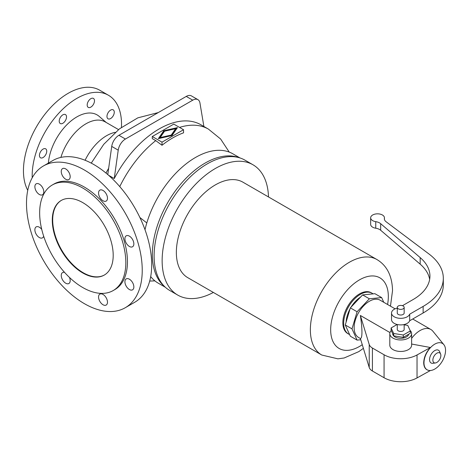 <?xml version="1.0" encoding="UTF-8"?>
<svg xmlns="http://www.w3.org/2000/svg" width="469" height="469" viewBox="0 0 469 469"><rect width="100%" height="100%" fill="white"/><g stroke="black" fill="none" stroke-linecap="round" stroke-linejoin="round"><path stroke-width="0.7" d="M145.003 229.716A74.659 43.107 -60 0 1 232.806 153.791L239.999 157.947M165.34 287.263L158.147 283.112A74.659 43.107 -60 0 1 150.696 276.593M32.214 177.757A63.174 36.476 -60 0 1 32.179 175.758A63.174 36.476 -60 0 1 59.756 112.179A63.174 36.476 -60 0 1 108.439 95.254A63.174 36.476 -60 0 1 121.524 124.174A63.174 36.476 -60 0 1 121.442 127.339M27.747 190.314A63.174 36.476 -60 0 1 23.45 170.716A63.174 36.476 -60 0 1 51.027 107.137A63.174 36.476 -60 0 1 99.709 90.212L108.439 95.254M183.537 132.838A82.608 47.691 120 0 0 162.01 145.267L155.749 140.618L152.267 138.607L152.267 136.532L162.01 142.154L183.537 129.731L183.537 132.838M162.01 142.154L162.01 145.267M139.891 217.522L146.803 222.939M238.393 157.484A74.659 43.107 120 0 0 182.429 182.113A74.659 43.107 120 0 0 152.349 254.509A74.659 43.107 120 0 0 164.132 286.102M106.967 116.429A5.171 2.984 -60 0 1 109.218 111.229A5.171 2.984 -60 0 1 113.205 109.846A5.171 2.984 -60 0 1 114.272 112.208A5.171 2.984 -60 0 1 112.021 117.408A5.171 2.984 -60 0 1 108.034 118.798A5.171 2.984 -60 0 1 106.967 116.429M87.187 105.009A5.171 2.984 -60 0 1 89.438 99.809A5.171 2.984 -60 0 1 93.425 98.42A5.171 2.984 -60 0 1 94.492 100.788A5.171 2.984 -60 0 1 92.241 105.988A5.171 2.984 -60 0 1 88.254 107.378A5.171 2.984 -60 0 1 87.187 105.009M59.211 121.16A5.171 2.984 -60 0 1 61.468 115.96A5.171 2.984 -60 0 1 65.449 114.571A5.171 2.984 -60 0 1 66.522 116.939A5.171 2.984 -60 0 1 64.265 122.139A5.171 2.984 -60 0 1 60.284 123.523A5.171 2.984 -60 0 1 59.211 121.16M39.431 155.421A5.171 2.984 -60 0 1 41.688 150.221A5.171 2.984 -60 0 1 45.669 148.831A5.171 2.984 -60 0 1 46.742 151.2A5.171 2.984 -60 0 1 44.485 156.4A5.171 2.984 -60 0 1 40.498 157.783A5.171 2.984 -60 0 1 39.431 155.421M179.533 127.421A83.851 48.413 -60 0 1 208.435 129.116L201.013 124.824A83.851 48.413 120 0 0 114.243 178.548L108.609 175.295M85.088 160.269A38.481 22.219 -60 0 1 115.274 132.334M183.537 129.731L173.788 124.103L152.267 136.532M43.447 165.956L52.909 160.492A81.841 47.252 60 0 1 115.972 182.418A81.841 47.252 60 0 1 151.698 264.78A81.841 47.252 60 0 1 134.75 302.247L125.287 307.711A81.841 47.252 60 0 1 62.219 285.785A81.841 47.252 60 0 1 26.499 203.423A81.841 47.252 60 0 1 43.447 165.956A81.841 47.252 60 0 1 106.51 187.881A81.841 47.252 60 0 1 142.236 270.244A81.841 47.252 60 0 1 125.287 307.711M52.276 184.997L53.9 184.059A60.935 35.181 60 0 1 100.853 200.386A60.935 35.181 60 0 1 127.451 261.708A60.935 35.181 60 0 1 114.835 289.602L113.211 290.54A60.935 35.181 60 0 1 66.252 274.218A60.935 35.181 60 0 1 39.654 212.897A60.935 35.181 60 0 1 52.276 184.997A60.935 35.181 60 0 1 99.229 201.324A60.935 35.181 60 0 1 125.827 262.646A60.935 35.181 60 0 1 113.211 290.54M113.199 255.353A43.072 24.869 60 0 1 104.276 275.074A43.072 24.869 60 0 1 71.083 263.531A43.072 24.869 60 0 1 52.282 220.184A43.072 24.869 60 0 1 61.205 200.468A43.072 24.869 60 0 1 94.398 212.006A43.072 24.869 60 0 1 113.199 255.353M104.481 274.957A43.072 24.869 60 0 1 71.358 263.156A43.072 24.869 60 0 1 52.692 219.949A43.072 24.869 60 0 1 61.41 200.351M133.853 243.874A6.32 3.646 60 0 1 132.545 246.764A6.32 3.646 60 0 1 127.679 245.07A6.32 3.646 60 0 1 124.918 238.715A6.32 3.646 60 0 1 126.231 235.819A6.32 3.646 60 0 1 131.097 237.513A6.32 3.646 60 0 1 133.853 243.874M133.853 286.94A6.32 3.646 60 0 1 132.545 289.83A6.32 3.646 60 0 1 127.679 288.142A6.32 3.646 60 0 1 124.918 281.781A6.32 3.646 60 0 1 126.231 278.891A6.32 3.646 60 0 1 131.097 280.579A6.32 3.646 60 0 1 133.853 286.94M107.483 302.165A6.32 3.646 60 0 1 106.176 305.061A6.32 3.646 60 0 1 101.304 303.367A6.32 3.646 60 0 1 98.549 297.006A6.32 3.646 60 0 1 99.856 294.116A6.32 3.646 60 0 1 104.722 295.81A6.32 3.646 60 0 1 107.483 302.165M69.482 277.455A6.32 3.646 60 0 1 70.186 280.632A6.32 3.646 60 0 1 68.873 283.522A6.32 3.646 60 0 1 64.007 281.834A6.32 3.646 60 0 1 61.251 275.473A6.32 3.646 60 0 1 62.559 272.583A6.32 3.646 60 0 1 64.587 272.413M43.664 236.171A6.32 3.646 60 0 1 42.503 237.842A6.32 3.646 60 0 1 37.631 236.153A6.32 3.646 60 0 1 34.876 229.792A6.32 3.646 60 0 1 36.183 226.902A6.32 3.646 60 0 1 41.741 229.411M43.81 191.885A6.32 3.646 60 0 1 42.503 194.776A6.32 3.646 60 0 1 37.631 193.081A6.32 3.646 60 0 1 34.876 186.726A6.32 3.646 60 0 1 36.183 183.836A6.32 3.646 60 0 1 41.049 185.525A6.32 3.646 60 0 1 43.81 191.885M70.186 176.655A6.32 3.646 60 0 1 68.873 179.551A6.32 3.646 60 0 1 64.007 177.857A6.32 3.646 60 0 1 61.251 171.502A6.32 3.646 60 0 1 62.559 168.606A6.32 3.646 60 0 1 67.425 170.3A6.32 3.646 60 0 1 70.186 176.655M107.483 198.194A6.32 3.646 60 0 1 106.176 201.084A6.32 3.646 60 0 1 101.304 199.389A6.32 3.646 60 0 1 98.549 193.035A6.32 3.646 60 0 1 99.856 190.138A6.32 3.646 60 0 1 104.722 191.833A6.32 3.646 60 0 1 107.483 198.194M48.366 163.118A40.486 23.374 -60 0 1 68.738 122.948A40.486 23.374 -60 0 1 99.211 116.406L106.252 122.509M203.886 126.489L199.952 102.987A10.336 5.968 120 0 0 197.924 99.651L191.422 95.905A10.336 5.968 120 0 0 186.257 96.415L118.927 135.283A10.336 5.968 120 0 0 111.728 146.416L107.776 174.574M197.924 99.651A10.336 5.968 120 0 0 192.753 100.167L125.422 139.035A10.336 5.968 120 0 0 118.223 150.168L114.243 178.548M160.193 137.581L171.244 135.06L175.605 128.682L164.555 131.197L160.193 137.581L160.193 138.191L171.244 135.67L171.244 135.06M175.605 128.682L175.605 129.292L171.244 135.67M163.757 130.74L177.446 127.621L172.041 135.523L158.358 138.642L163.757 130.74L163.757 131.349L158.85 138.525M176.948 128.342L163.757 131.349M268.502 196.951A75.233 43.435 120 0 0 252.961 164.766L244.924 160.128A75.233 43.435 120 0 0 186.949 180.284A75.233 43.435 120 0 0 154.108 255.998A75.233 43.435 120 0 0 169.69 290.44L177.722 295.077A75.233 43.435 120 0 0 213.372 292.445M252.961 164.766A75.233 43.435 120 0 0 194.981 184.921A75.233 43.435 120 0 0 162.139 260.635A75.233 43.435 120 0 0 177.722 295.077M321.781 355.033A55.137 31.833 120 0 1 310.361 329.795A55.137 31.833 120 0 1 349.346 262.271A55.137 31.833 120 0 1 376.912 259.539L242.907 182.171A55.137 31.833 120 0 0 200.421 196.945A55.137 31.833 120 0 0 176.356 252.428A55.137 31.833 120 0 0 187.776 277.671L321.781 355.033L337.915 358.838L344.164 357.982L358.803 351.621L363.381 348.35M373.037 293.875A23.55 13.595 120 0 0 372.087 293.225L371.272 292.756A23.55 13.595 120 0 0 353.128 299.064A23.55 13.595 120 0 0 342.851 322.76A23.55 13.595 120 0 0 347.728 333.541L348.537 334.01A23.55 13.595 120 0 0 349.575 334.514M372.087 293.225A23.55 13.595 120 0 0 353.937 299.533A23.55 13.595 120 0 0 343.66 323.229A23.55 13.595 120 0 0 348.537 334.01M349.206 310.554A19.528 11.274 -60 0 1 350.05 308.878M351.076 307.101A19.528 11.274 -60 0 1 352.108 305.536M360.567 297.082A21.539 12.434 120 0 0 351.111 307.06M350.032 308.93A21.539 12.434 120 0 0 346.116 322.109M352.002 328.869L357.091 340.113L350.349 336.22L345.266 324.982L350.349 307.869L362.625 294.907L374.901 293.688L381.643 297.581L369.367 298.8L357.091 311.756L352.002 328.869L345.266 324.982M357.091 311.756L350.349 307.869M369.367 298.8L362.625 294.907M383.777 302.3L381.643 297.581M357.091 340.113L360.755 339.749M395.097 308.837L380.136 300.195A21.539 12.434 120 0 0 363.539 305.964A21.539 12.434 120 0 0 354.136 327.638A21.539 12.434 120 0 0 358.597 337.498L360.385 338.53M360.362 315.473L369.226 344.498L369.226 367.479L360.362 338.448C361.394 338.518 361.921 336.42 361.945 332.146C361.921 327.743 361.394 322.18 360.362 315.473L389.974 332.568M443.844 344.645A15.248 8.805 120 0 0 431.732 346.403A15.248 8.805 120 0 0 423.982 362.83A15.248 8.805 120 0 0 428.947 370.446A15.248 8.805 120 0 0 439.94 364.542A15.248 8.805 120 0 0 445.55 350.378A15.248 8.805 120 0 0 443.844 344.645L432.893 331.231A21.539 12.434 120 0 0 430.841 329.473A21.539 12.434 120 0 0 411.63 338.36M391.228 330.557A10.91 6.302 0 0 0 389.809 333.664A10.91 6.302 0 0 0 396.545 339.486A10.91 6.302 0 0 0 408.435 338.12A10.91 6.302 0 0 0 411.63 333.664A10.91 6.302 0 0 0 410.105 330.452M411.63 333.664L411.63 345.155A10.91 6.302 180 0 1 408.435 349.61A10.91 6.302 180 0 1 396.545 350.976A10.91 6.302 180 0 1 389.809 345.155L389.809 333.664M392.676 333.682A8.037 4.643 0 0 0 397.653 337.956A8.037 4.643 0 0 0 406.406 336.947A8.037 4.643 0 0 0 408.704 334.215M397.132 324.484L391.111 327.96L391.111 330.305L393.684 335.851L403.293 337.334L410.328 333.277L410.328 330.932L407.754 325.38L404.167 324.829M391.111 327.96L393.684 333.506L393.684 335.851M393.684 333.506L403.293 334.989L410.328 330.932M403.293 334.989L403.293 337.334M397.272 324.513L397.272 329.443A3.447 1.987 0 0 0 399.4 331.284A3.447 1.987 0 0 0 403.152 330.85A3.447 1.987 0 0 0 404.167 329.443L404.167 324.513M402.466 305.688L413.119 299.539A57.429 33.158 0 0 0 429.944 276.094A57.429 33.158 0 0 0 420.171 257.592L380.676 223.684A8.612 4.971 0 0 0 375.757 221.655A6.894 3.981 180 0 1 370.651 217.809L370.651 224.375A6.894 3.981 0 0 0 375.757 228.221A8.612 4.971 180 0 1 380.676 230.25L420.171 264.158A57.429 33.158 180 0 1 429.663 279.377M391.527 313.034L391.527 319.594A9.187 5.306 0 0 0 399.717 324.87A9.187 5.306 0 0 0 409.689 320.749L423.132 312.987A68.92 39.789 0 0 0 443.316 284.853L443.316 278.287A68.92 39.789 180 0 1 423.132 306.421L409.689 314.183A9.187 5.306 180 0 1 399.717 318.304A9.187 5.306 180 0 1 391.527 313.034A9.187 5.306 180 0 1 397.272 308.115M370.651 217.809A6.894 3.981 180 0 1 377.545 213.829A6.894 3.981 180 0 1 384.433 217.809A6.894 3.981 180 0 1 384.398 218.226A8.612 4.971 0 0 0 384.351 218.747A8.612 4.971 0 0 0 386.134 221.773L429.059 254.057A68.92 39.789 180 0 1 443.316 278.287M397.272 307.406L397.272 313.034A3.447 1.987 0 0 0 399.4 314.869A3.447 1.987 0 0 0 403.152 314.441A3.447 1.987 0 0 0 404.167 313.034L404.167 307.406A3.447 1.987 0 0 0 402.039 305.565A3.447 1.987 0 0 0 398.281 305.999A3.447 1.987 0 0 0 397.272 307.406A3.447 1.987 0 0 0 399.4 309.241A3.447 1.987 0 0 0 403.152 308.813A3.447 1.987 0 0 0 404.167 307.406M409.689 320.749L409.689 314.183M411.63 344.041L430.46 347.506C426.174 352.184 423.923 357.261 423.7 362.742C423.824 367.168 425.53 369.724 428.813 370.428L428.883 370.44M440.596 354.007L439.635 351.65A7.369 4.256 120 0 0 433.819 351.234A7.369 4.256 120 0 0 429.557 359.612A7.369 4.256 120 0 0 432.905 363.299L435.437 362.953A5.657 3.265 120 0 0 440.86 355.508A5.657 3.265 120 0 0 440.596 354.007A5.657 3.265 120 0 0 436.135 353.69A5.657 3.265 120 0 0 432.864 360.122A5.657 3.265 120 0 0 435.437 362.953M369.226 367.479A11.485 6.63 0 0 0 372.415 371.014L384.07 377.744A23.55 13.595 0 0 0 417.035 377.932L430.407 370.51M369.226 344.498A11.485 6.63 0 0 0 372.415 348.039L384.07 354.763A23.55 13.595 0 0 0 417.035 354.957L430.46 347.506M60.9 157.408A38.481 22.219 -60 0 1 105.191 121.893L118.528 129.596M119.765 186.609A83.851 48.413 -60 0 1 155.749 140.618M106.006 173.073A83.851 48.413 -60 0 1 108.661 168.271M118.223 150.168L111.728 146.416M125.422 139.035L118.927 135.283M192.753 100.167L186.257 96.415M387.582 304.492A40.774 23.544 120 0 0 388.332 296.502A40.774 23.544 120 0 0 359.5 279.858A40.774 23.544 120 0 0 330.668 329.795A40.774 23.544 120 0 0 362.267 344.692M384.398 219.263L384.398 218.226M420.171 264.158L420.171 257.592M380.676 230.25L380.676 223.684M375.757 228.221L375.757 221.655M423.132 312.987L423.132 306.421M372.415 348.039L372.415 371.014M384.07 354.763L384.07 377.744M417.035 354.957L417.035 377.932M208.435 129.116L220.623 139.017L229.241 152.097M154.893 280.872L149.687 281.072M91.256 163.13L103.731 144.341L119.454 128.858L137.827 117.848L158.258 112.578M376.912 259.539C386.972 265.554 392.178 275.924 392.535 290.639L390.466 306.157M430.841 329.473L412.714 319.002M384.433 217.809L384.433 219.445"/></g></svg>

